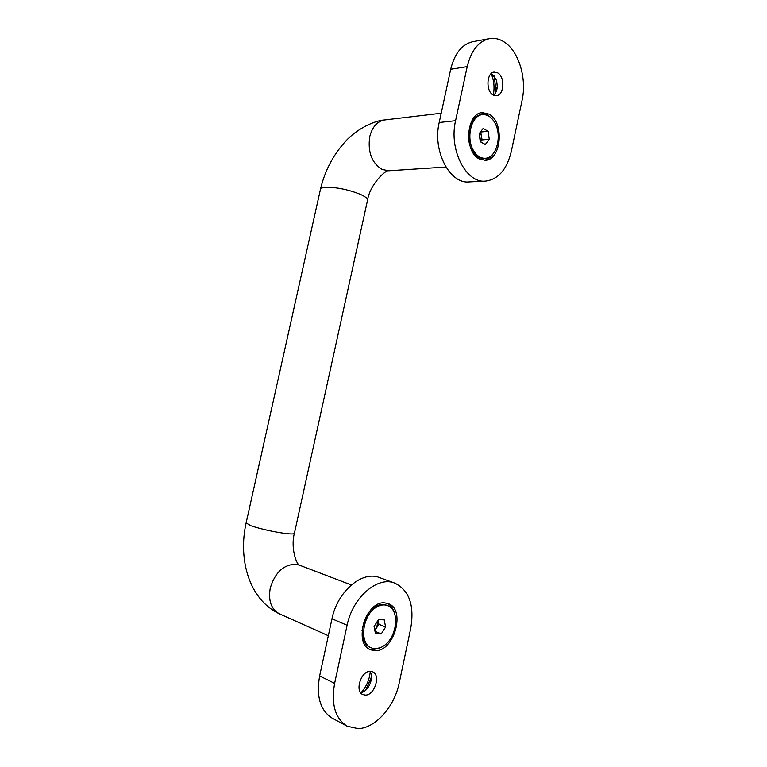 <?xml version="1.0" encoding="UTF-8"?>
<svg xmlns="http://www.w3.org/2000/svg" width="767" height="767" viewBox="0 0 767 767"><rect width="100%" height="100%" fill="white"/><g stroke="black" fill="none" stroke-linecap="round" stroke-linejoin="round"><path stroke-width="1.15" d="M369.541 649.285L372.848 649.86L381.621 647.108M384.948 602.92C366.204 600.149 352.686 643.369 370.48 649.754L374.775 650.704C394.065 652.228 406.194 609.286 388.227 603.639L384.948 602.92M370.058 611.155L369.531 611.328M362.034 630.618L362.312 631.116M365.322 695.094L362.781 694.538C354.469 691.172 361.247 670.598 370.384 671.317L372.676 671.815C381.036 675.008 374.593 695.516 365.322 695.094M347.173 726.205L332.236 718.18C320.27 710.549 316.071 696.465 319.638 675.938L331.977 618.796C337.422 591.213 362.407 570.38 379.416 577.551L394.746 583.102C409.214 590.245 414.544 605.288 410.757 628.211L399.195 683.023C394.612 706.407 375.581 728.18 358.189 728.621L347.173 726.205C335.179 718.535 330.999 704.259 334.613 683.387L347.106 625.258C352.628 597.196 377.728 575.902 394.746 583.102M370.221 671.997C369.378 679.792 366.405 686.609 361.295 692.448M369.799 671.346C374.718 677.347 368.16 692.467 360.538 692.553M371.468 676.906L365.677 690.204M394.526 613.379C393.231 608.538 390.806 605.182 387.239 603.313M378.073 620.215L376.702 627.694L378.869 624.271L378.093 620.196M387.556 605.594L386.367 605.134C382.791 603.811 378.984 604.396 374.958 606.879C361.152 614.741 357.786 642.957 370.125 647.31L371.305 647.827C375.168 649.409 379.243 648.786 383.548 645.977C397.335 637.492 400.134 609.583 387.556 605.594C383.979 604.271 380.173 604.856 376.146 607.349C362.331 615.23 358.975 643.475 371.305 647.827M374.862 630.589L376.702 627.694L374.727 629.899M384.238 619.88L378.486 619.573L374.075 626.505L375.475 633.724L381.237 633.954L385.6 627.042L384.238 619.88M378.869 624.271L385.6 627.042M375.005 631.327L381.237 633.954M482.481 114.628L481.197 114.772C470.046 115.232 464.332 138.223 472.319 150.783C475.53 156.008 479.404 158.539 483.948 158.366L485.223 158.27C496.527 158.136 502.49 135.471 494.715 122.567C491.426 116.948 487.352 114.302 482.481 114.628C471.322 115.088 465.607 138.108 473.594 150.677C476.796 155.912 480.679 158.443 485.223 158.27M480.2 132.346L481.475 135.96L480.602 131.809M480.545 141.895L482.031 139.92L481.475 135.96L480.506 141.866M479.164 133.707L480.295 141.751L485.348 144.503L489.25 139.278L488.157 131.291L483.124 128.472L479.164 133.707M480.928 131.991L488.157 131.291M482.031 139.92L489.25 139.278M484.236 160.284C487.707 159.622 490.659 157.456 493.114 153.793M490.899 117.667L486.92 114.341L481.245 112.787M479.452 158.97L485.281 160.265C501.522 160.255 504.657 122.02 489.001 114.11L482.28 112.605C466.048 113.171 463.738 152.115 479.452 158.97M494.015 75.377L495.99 90.084L495.712 92.558M491.148 73.632C494.053 80.497 494.763 87.63 493.277 95.031M491.436 73.373L496.671 80.583L497.284 86.786C496.939 90.573 495.712 93.373 493.612 95.204M497.773 72.903C505.175 76.949 504.12 95.281 496.498 95.702L493.085 94.926C485.684 91.129 486.527 72.625 494.159 72.079L497.773 72.903M504.341 42.089C518.904 51.331 526.967 78.713 522.106 100.247L511.311 151.444C506.901 169.517 498.282 179.411 485.444 181.117C466.106 183.38 448.657 149.709 455.579 120.697L467.208 66.614C471.149 50.555 478.55 41.236 489.394 38.657C494.514 37.775 499.499 38.916 504.341 42.089M485.444 181.117L469.164 181.923C449.836 184.166 432.339 151.051 439.194 122.499L450.689 69.279C454.591 53.469 461.964 44.275 472.808 41.706L489.394 38.657M445.915 167.033L388.831 170.773L382.11 169.449C371.736 162.978 367.614 152.067 369.723 136.708C372.273 126.852 377.249 121.272 384.66 119.949L441.198 113.219M388.706 170.773C386.185 169.306 369.771 184.368 367.489 200.465C368.093 198.806 365.638 196.735 360.126 194.243C348.333 189.593 337.039 187.273 326.215 187.282C322.926 187.464 321.018 188.088 320.491 189.142L320.376 189.66M351.305 584.943L299.303 565.116C296.235 564.033 290.549 547.331 294.413 533.228C294.47 534.1 291.479 534.177 285.439 533.477C272.726 531.704 261.221 529.125 250.914 525.75L246.111 522.95M299.303 565.116L295.611 564.253C283.445 564.617 274.989 572.575 270.243 588.126C268.124 600.714 271.182 609.276 279.428 613.83C248.335 599.248 238.24 558.338 246.063 523.199L320.491 189.142C324.748 171.099 332.955 155.317 345.121 141.799C356.55 128.856 374.574 120.515 384.66 119.949M319.638 675.938L334.613 683.387M331.977 618.796L347.106 625.258M362.724 626.898L362.695 626.045M366.952 615.076L367.556 614.482M450.689 69.279L467.208 66.614M439.194 122.499L455.579 120.697M294.413 533.228L367.489 200.465M328.324 635.718L279.428 613.83M496.671 80.583L494.763 77.726M497.284 86.786L495.99 90.084"/></g></svg>
